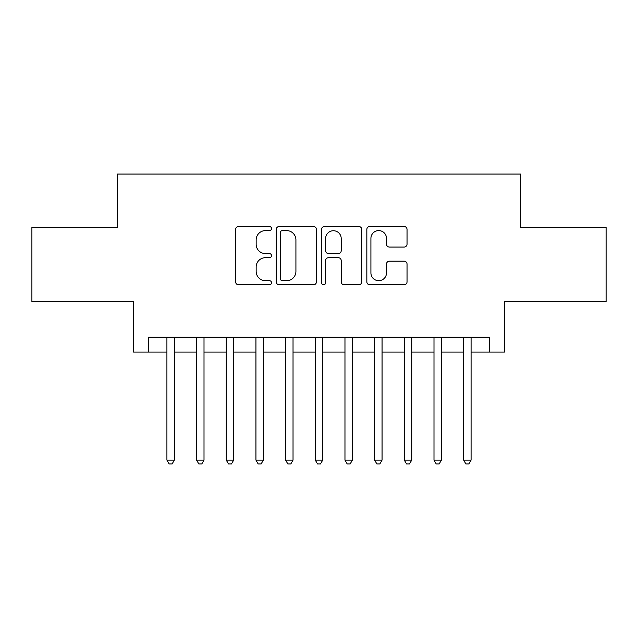 <?xml version="1.0" encoding="UTF-8"?>
<svg xmlns="http://www.w3.org/2000/svg" width="638" height="638" viewBox="0 0 638 638"><rect width="100%" height="100%" fill="white"/><g stroke="black" fill="none" stroke-linecap="round" stroke-linejoin="round"><path stroke-width="0.96" d="M271.525 228.556A2.042 2.042 0 0 0 269.483 226.514L238.532 226.514A2.911 2.911 0 0 0 235.621 229.433L235.621 281.86A2.911 2.911 0 0 0 238.532 284.771L269.483 284.771A2.042 2.042 0 0 0 271.525 282.73A2.042 2.042 0 0 0 269.483 280.696L265.48 280.696A9.323 9.323 0 0 1 256.157 271.373L256.157 267.003A9.323 9.323 0 0 1 265.48 257.68L269.483 257.68A2.042 2.042 0 0 0 271.525 255.647A2.042 2.042 0 0 0 269.483 253.605L265.48 253.605A9.323 9.323 0 0 1 256.157 244.282L256.157 239.92A9.323 9.323 0 0 1 265.48 230.597L269.483 230.597A2.042 2.042 0 0 0 271.525 228.556M404.125 247.05A2.911 2.911 0 0 0 407.036 244.139L407.036 229.433A2.911 2.911 0 0 0 404.125 226.514L369.753 226.514A2.911 2.911 0 0 0 366.842 229.433L366.842 281.86A2.911 2.911 0 0 0 369.753 284.771L404.125 284.771A2.911 2.911 0 0 0 407.036 281.86L407.036 264.092A2.911 2.911 0 0 0 404.125 261.181L389.419 261.181A2.911 2.911 0 0 0 386.5 264.092L386.5 272.904A7.792 7.792 0 0 1 378.709 280.696A7.792 7.792 0 0 1 370.917 272.904L370.917 238.389A7.792 7.792 0 0 1 378.709 230.597A7.792 7.792 0 0 1 386.5 238.389L386.5 244.139A2.911 2.911 0 0 0 389.419 247.05L404.125 247.05M148.375 352.088L148.375 337.247L489.625 337.247L489.625 352.088L504.467 352.088L504.467 301.638L606.1 301.638L606.1 227.455L520.783 227.455L520.783 174.038L117.217 174.038L117.217 227.455L31.9 227.455L31.9 301.638L133.533 301.638L133.533 352.088L166.917 352.088M316.448 229.433A2.911 2.911 0 0 0 313.537 226.514L279.165 226.514A2.911 2.911 0 0 0 276.254 229.433L276.254 281.86A2.911 2.911 0 0 0 279.165 284.771L313.537 284.771A2.911 2.911 0 0 0 316.448 281.86L316.448 229.433M324.463 226.514L358.835 226.514A2.911 2.911 0 0 1 361.746 229.433L361.746 281.86A2.911 2.911 0 0 1 358.835 284.771L344.121 284.771A2.911 2.911 0 0 1 341.21 281.86L341.21 260.599A2.911 2.911 0 0 0 338.299 257.68L328.538 257.68A2.911 2.911 0 0 0 325.627 260.599L325.627 282.73A2.042 2.042 0 0 1 323.586 284.771A2.042 2.042 0 0 1 321.552 282.73L321.552 229.433A2.911 2.911 0 0 1 324.463 226.514M174.333 352.088L196.592 352.088M204.008 352.088L226.267 352.088M233.683 352.088L255.942 352.088M263.358 352.088L285.617 352.088M293.033 352.088L315.292 352.088M322.708 352.088L344.967 352.088M352.383 352.088L374.642 352.088M382.058 352.088L404.317 352.088M411.733 352.088L433.992 352.088M441.408 352.088L463.666 352.088M471.083 352.088L489.625 352.088M282.371 230.597A2.042 2.042 0 0 0 280.337 232.631L280.337 278.654A2.042 2.042 0 0 0 282.371 280.696L286.598 280.696A9.323 9.323 0 0 0 295.92 271.373L295.92 239.92A9.323 9.323 0 0 0 286.598 230.597L282.371 230.597M341.21 238.532A7.792 7.792 0 0 0 333.419 230.741A7.792 7.792 0 0 0 325.627 238.532L325.627 250.694A2.911 2.911 0 0 0 328.538 253.605L338.299 253.605A2.911 2.911 0 0 0 341.21 250.694L341.21 238.532M174.333 337.247L174.333 460.102L166.917 460.102L166.917 337.247M174.333 460.102L172.108 463.962L169.142 463.962L166.917 460.102M204.008 337.247L204.008 460.102L196.592 460.102L196.592 337.247M204.008 460.102L201.783 463.962L198.817 463.962L196.592 460.102M233.683 337.247L233.683 460.102L226.267 460.102L226.267 337.247M233.683 460.102L231.458 463.962L228.492 463.962L226.267 460.102M263.358 337.247L263.358 460.102L255.942 460.102L255.942 337.247M263.358 460.102L261.133 463.962L258.167 463.962L255.942 460.102M293.033 337.247L293.033 460.102L285.617 460.102L285.617 337.247M293.033 460.102L290.808 463.962L287.842 463.962L285.617 460.102M322.708 337.247L322.708 460.102L315.292 460.102L315.292 337.247M322.708 460.102L320.483 463.962L317.517 463.962L315.292 460.102M352.383 337.247L352.383 460.102L344.967 460.102L344.967 337.247M352.383 460.102L350.158 463.962L347.192 463.962L344.967 460.102M382.058 337.247L382.058 460.102L374.642 460.102L374.642 337.247M382.058 460.102L379.833 463.962L376.867 463.962L374.642 460.102M411.733 337.247L411.733 460.102L404.317 460.102L404.317 337.247M411.733 460.102L409.508 463.962L406.542 463.962L404.317 460.102M441.408 337.247L441.408 460.102L433.992 460.102L433.992 337.247M441.408 460.102L439.183 463.962L436.217 463.962L433.992 460.102M471.083 337.247L471.083 460.102L463.666 460.102L463.666 337.247M471.083 460.102L468.858 463.962L465.892 463.962L463.666 460.102"/></g></svg>

